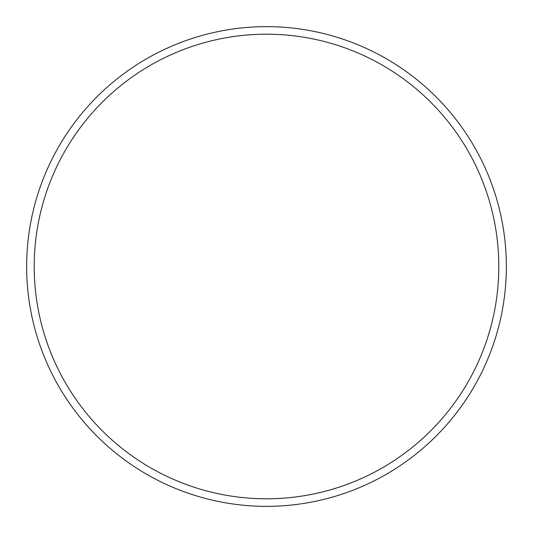 <?xml version="1.0" encoding="UTF-8"?>
<svg xmlns="http://www.w3.org/2000/svg" width="533" height="533" viewBox="0 0 533 533"><rect width="100%" height="100%" fill="white"/><g stroke="black" fill="none" stroke-linecap="round" stroke-linejoin="round"><path stroke-width="0.8" d="M506.35 266.5A239.85 239.85 0 0 1 266.5 506.35A239.85 239.85 0 0 1 26.65 266.5A239.85 239.85 0 0 1 266.5 26.65A239.85 239.85 0 0 1 506.35 266.5M498.795 266.5A232.295 232.295 0 0 0 266.5 34.205A232.295 232.295 0 0 0 34.205 266.5A232.295 232.295 0 0 0 266.5 498.795A232.295 232.295 0 0 0 498.795 266.5"/></g></svg>
